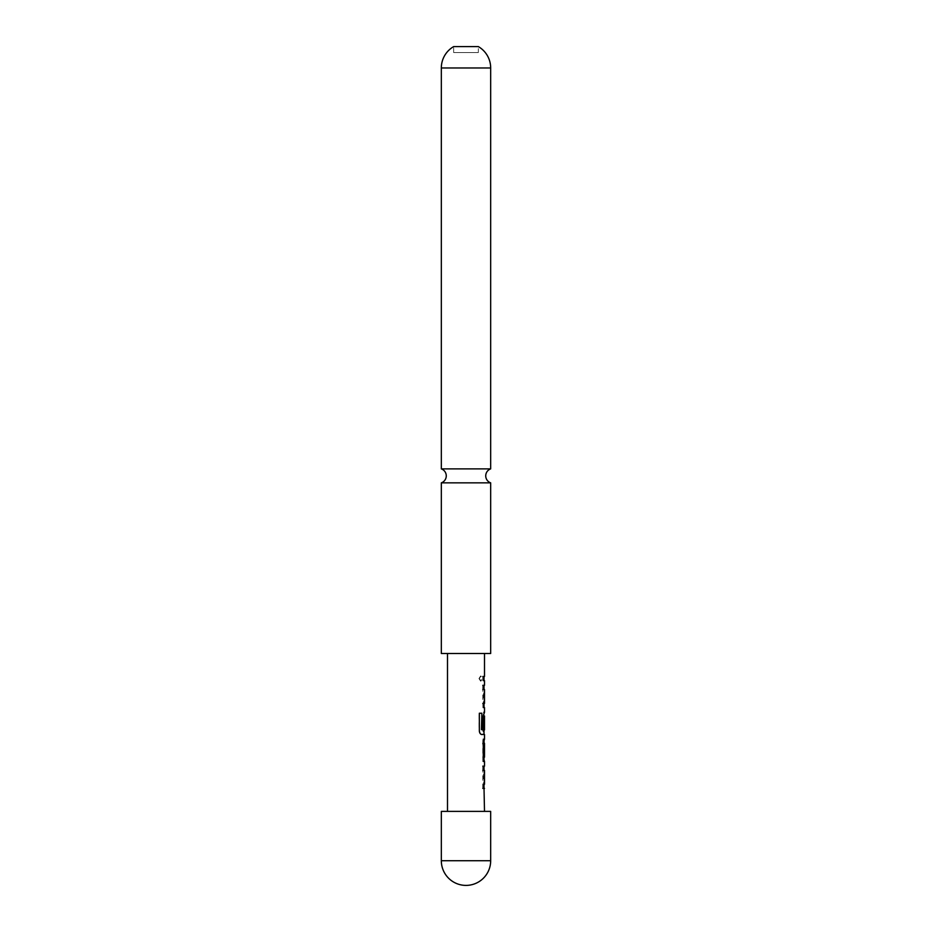 <?xml version="1.0" encoding="UTF-8"?>
<svg xmlns="http://www.w3.org/2000/svg" width="932" height="932" viewBox="0 0 932 932"><rect width="100%" height="100%" fill="white"/><g stroke="black" fill="none" stroke-linecap="round" stroke-linejoin="round"><path stroke-width="0.7" stroke-dasharray="4.66 3.5" d="M479.328 678.566L480.982 681.141L482.345 678.566L480.982 676.003L479.328 678.566M478.966 678.566L480.586 681.141L481.902 678.566L480.586 676.003L478.966 678.566M441.325 468.889L490.675 468.889M484.011 770.286L482.799 770.298L482.799 766.151L484.011 766.151L482.811 770.018L482.811 784.523L484.011 788.39L483.265 788.39M482.799 788.39L482.799 784.255L484.011 784.255L484.011 770.403L483.265 770.298M483.265 766.151L484.011 766.151M484.011 761.106L482.799 757.588L482.799 743.084L484.011 739.216L482.811 739.216L482.811 743.352L484.011 743.352M482.811 761.456L483.277 757.308L484.5 757.215L482.811 757.308L484.011 757.215L482.811 757.308L482.811 761.456L484.011 761.456M484.314 728.02L482.799 728.02L482.799 716.137L484.011 712.269L482.811 716.137L482.811 730.641L483.988 734.509M483.592 729.942L483.859 715.962M484.011 689.459L482.799 689.47L482.799 685.335L484.011 685.335L482.811 689.202L482.811 703.707L484.011 707.574L482.799 707.574L483.265 703.427M482.799 703.427L484.011 703.427L484.011 689.575L483.265 689.47M482.799 680.628L482.799 676.492L484.011 676.492L482.811 676.492L482.823 680.64L484.011 680.64L483.265 680.628M453.663 52.553L453.663 46.6L478.337 46.6L478.337 52.553L453.663 52.553L478.337 52.553M484.5 653.495L447.5 653.495L484.5 653.495M484.5 811.388L447.5 811.388L484.5 811.388M483.859 703.427L484.5 689.575M484.011 729.907L484.5 715.962M484.5 676.492L483.277 676.492L483.277 680.64L484.5 680.64M483.79 685.335L483.277 703.707L484.5 707.574M484.267 712.269L483.277 716.137L483.277 730.641L484.512 734.509M484.512 739.216L483.277 739.216L483.277 743.352L484.5 743.352M483.277 761.456L484.512 761.456M484.512 766.151L483.277 770.018L483.79 788.39M484.5 784.255L484.5 770.403M490.675 482.846L441.325 482.846M490.675 653.495L441.325 653.495M441.325 811.388L490.675 811.388M481.296 734.509L481.296 734.509C479.992 734.265 479.223 732.971 478.99 730.641L478.99 713.236L481.867 713.236M490.675 67.966L441.325 67.966M490.675 860.725L441.325 860.725"/><path stroke-width="1.4" d="M490.675 482.846A7.398 7.398 0 0 1 490.675 468.889L441.325 468.889A7.398 7.398 0 0 1 441.325 482.846L490.675 482.846L490.675 653.495L441.325 653.495L441.325 482.846M482.799 766.151L484.011 766.151L484.011 770.286M484.011 784.255L484.011 788.39L482.799 788.39M484.011 770.403L482.799 770.298M484.011 739.565L484.5 757.215L483.277 757.308M482.811 743.352L484.011 743.352M483.859 743.352L484.011 761.106M484.011 734.148L481.716 734.509C480.388 734.253 479.607 732.96 479.339 730.641L479.339 713.236L481.867 713.236L481.436 729.639L484.011 729.907L484.011 734.509L481.296 734.509M484.477 715.939L483.859 715.962L484.314 728.02L483.265 728.02L483.265 716.137L484.5 712.269L483.79 712.269M482.799 685.335L484.011 685.335L484.011 689.459M482.799 703.427L484.011 703.427L484.011 707.574M484.011 689.575L482.799 689.47M482.799 676.492L484.011 676.492L484.011 680.628M447.5 653.495L447.5 811.388M484.011 788.018L484.5 811.388M484.5 788.39L483.265 788.39L483.265 784.255L484.5 784.255L484.5 770.403L483.265 770.298L483.265 766.151L484.011 766.523M484.5 770.403L483.265 770.298M483.277 761.456L484.512 761.456L484.512 766.151M484.512 761.456L483.265 757.588L483.265 743.084L484.512 739.216L483.277 739.216M484.5 734.509L484.5 739.216M481.867 713.236L481.867 729.639L483.592 729.942M484.5 715.962L484.5 729.907M483.859 715.962L484.314 728.02M484.5 689.575L483.265 689.47L484.5 689.575L484.5 703.427L483.265 703.427L483.265 707.574L484.5 707.574L484.5 712.269M483.265 689.47L483.265 685.335L484.011 685.707M484.5 653.495L484.5 676.492L483.265 676.492L483.265 680.628L484.5 680.64L484.5 685.335M484.5 676.492L483.277 676.492M483.277 743.352L484.5 743.352L484.5 757.215M490.675 811.388L441.325 811.388L441.325 860.725L490.675 860.725L490.675 811.388M441.325 468.889L441.325 67.966A24.675 24.675 0 0 1 453.663 46.6L478.337 46.6A24.675 24.675 0 0 1 490.675 67.966L490.675 468.889M441.325 67.966L490.675 67.966M441.325 860.725A24.675 24.675 0 0 0 466 885.4A24.675 24.675 0 0 0 490.675 860.725"/></g></svg>
